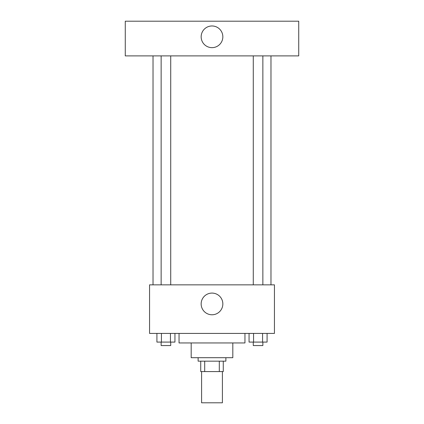 <?xml version="1.0" encoding="UTF-8"?>
<svg xmlns="http://www.w3.org/2000/svg" width="424" height="424" viewBox="0 0 424 424"><rect width="100%" height="100%" fill="white"/><g stroke="black" fill="none" stroke-linecap="round" stroke-linejoin="round"><path stroke-width="0.64" d="M201.591 371.578L201.591 402.8L222.409 402.8L222.409 371.578M219.303 361.169L219.303 371.578L200.727 371.578L200.727 361.169M219.303 371.578L223.273 371.578L223.273 361.169L223.273 371.578M225.875 357.702L225.875 361.169L198.125 361.169L198.125 357.702M204.697 361.169L204.697 371.578M232.813 342.958L232.813 357.702L191.187 357.702L191.187 342.958M244.955 333.418L244.955 342.958L179.045 342.958L179.045 333.418M274.445 333.418L149.555 333.418L149.555 284.849L274.445 284.849L274.445 333.418M222.839 303.929A10.838 10.838 0 0 1 206.578 313.32A10.838 10.838 0 0 1 206.578 294.542A10.838 10.838 0 0 1 222.839 303.929M270.973 55.889L270.973 284.849M253.282 284.849L253.282 55.889M170.718 55.889L170.718 284.849M298.729 55.889L125.271 55.889L125.271 21.2L298.729 21.2L298.729 55.889M212 25.97A10.838 10.838 0 0 1 221.386 42.23A10.838 10.838 0 0 1 202.614 42.23A10.838 10.838 0 0 1 212 25.97M267.083 333.418L267.083 342.089L249.058 342.089L249.058 333.418M262.578 333.418L262.578 342.089M253.563 333.418L253.563 342.089M262.859 342.089L262.859 345.56L253.282 345.56L253.282 342.089M174.942 333.418L174.942 342.089L156.917 342.089L156.917 333.418M170.437 333.418L170.437 342.089M161.422 333.418L161.422 342.089M170.718 342.089L170.718 345.56L161.141 345.56L161.141 342.089M153.027 55.889L153.027 284.849M262.859 284.849L262.859 55.889M161.141 55.889L161.141 284.849"/></g></svg>
